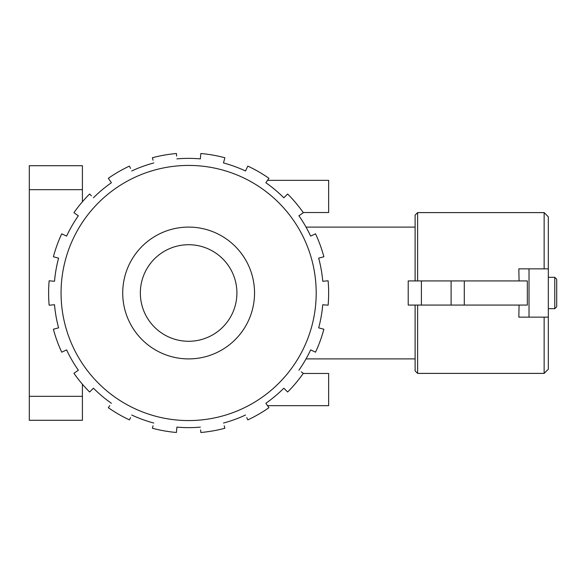 <?xml version="1.0" encoding="UTF-8"?>
<svg xmlns="http://www.w3.org/2000/svg" width="586" height="586" viewBox="0 0 586 586"><rect width="100%" height="100%" fill="white"/><g stroke="black" fill="none" stroke-linecap="round" stroke-linejoin="round"><path stroke-width="0.88" d="M464.288 305.072L527.327 305.072L527.327 280.928L464.288 280.928L464.288 305.072L451.11 305.072L451.11 280.928L464.288 280.928M451.11 280.928L408.215 280.928L408.215 305.072L451.11 305.072M519.079 280.928L518.83 268.857L548.328 268.857L548.328 216.798L544.145 212.608L544.145 268.857M548.328 268.857L548.328 369.202L544.145 373.392L544.145 317.143M548.328 308.69L554.766 308.69L554.766 277.31L548.328 277.31M554.766 308.69L556.7 306.764L556.7 279.236L554.766 277.31M246.735 168.402L245.527 170.98A134.634 134.634 0 0 0 223.478 162.952L224.211 160.205M415.108 358.903L306.031 358.903A134.634 134.634 0 0 1 298.911 370.22A134.634 134.634 0 0 0 310.646 349.901L315.532 352.171A140.017 140.017 0 0 0 323.875 329.237L318.674 327.845A134.634 134.634 0 0 0 322.754 304.735L328.116 305.203A140.017 140.017 0 0 0 328.116 280.797L322.754 281.265A134.634 134.634 0 0 0 318.674 258.155L323.875 256.763A140.017 140.017 0 0 0 315.532 233.829L310.646 236.099A134.634 134.634 0 0 0 298.911 215.78L301.248 214.146M301.248 371.854L303.328 373.311A140.017 140.017 0 0 1 287.638 392.005L283.829 388.203A134.634 134.634 0 0 1 265.854 403.285L268.945 407.695A140.017 140.017 0 0 1 247.805 419.898L246.735 417.598M224.211 425.795L224.87 428.249A140.017 140.017 0 0 1 200.837 432.483L200.61 429.956M153.049 425.795L152.389 428.249A140.017 140.017 0 0 0 176.43 432.483L176.899 427.121A134.634 134.634 0 0 0 200.368 427.121A134.634 134.634 0 0 1 176.899 427.121L176.65 429.956M130.531 417.598L129.455 419.898A140.017 140.017 0 0 1 108.322 407.695L109.772 405.615M91.416 195.79L89.621 193.995A140.017 140.017 0 0 0 73.931 212.689L78.348 215.78A134.634 134.634 0 0 0 66.614 236.099L61.728 233.829A140.017 140.017 0 0 0 53.385 256.763L58.585 258.155A134.634 134.634 0 0 0 54.513 281.265L49.143 280.797A140.017 140.017 0 0 0 49.143 305.203L54.513 304.735A134.634 134.634 0 0 0 58.585 327.845L53.385 329.237A140.017 140.017 0 0 0 61.728 352.171L66.614 349.901A134.634 134.634 0 0 0 78.348 370.22L73.931 373.311A140.017 140.017 0 0 0 89.621 392.005L93.43 388.203A134.634 134.634 0 0 0 111.406 403.285A134.634 134.634 0 0 1 93.43 388.203L91.416 390.21M130.531 168.402L129.455 166.102A140.017 140.017 0 0 0 108.322 178.305L111.406 182.715A134.634 134.634 0 0 0 93.43 197.797A134.634 134.634 0 0 1 111.406 182.715L109.772 180.385M153.049 160.205L152.389 157.751A140.017 140.017 0 0 1 176.43 153.517L176.65 156.044M223.478 162.952L224.87 157.751A140.017 140.017 0 0 0 200.837 153.517L200.368 158.879A134.634 134.634 0 0 0 176.899 158.879A134.634 134.634 0 0 1 200.368 158.879L200.61 156.044M140.347 293A48.279 48.279 0 0 0 212.769 334.811A48.279 48.279 0 0 0 212.769 251.189A48.279 48.279 0 0 0 140.347 293M122.723 293A65.903 65.903 0 0 0 221.581 350.076A65.903 65.903 0 0 0 221.581 235.924A65.903 65.903 0 0 0 122.723 293M61.061 293A127.572 127.572 0 0 0 183.066 420.448A127.572 127.572 0 0 0 315.715 304.119A127.572 127.572 0 0 0 194.193 165.552A127.572 127.572 0 0 0 61.061 293M298.911 215.78L303.328 212.689A140.017 140.017 0 0 0 287.638 193.995L283.829 197.797A134.634 134.634 0 0 0 265.854 182.715L268.945 178.305A140.017 140.017 0 0 0 247.805 166.102L245.527 170.98M131.733 170.98A134.634 134.634 0 0 1 153.788 162.952M153.788 423.048A134.634 134.634 0 0 1 131.733 415.02M245.527 415.02A134.634 134.634 0 0 1 223.478 423.048M267.516 180.341L328.651 180.341L328.651 212.528L303.211 212.528M417.62 305.072L417.62 373.392L415.108 370.879L415.108 305.072M415.108 280.928L415.108 215.121L417.62 212.608L544.145 212.608M417.62 280.928L417.62 212.608M519.079 305.072L518.83 317.143L548.328 317.143M529.019 268.857L529.019 317.143M303.211 373.472L328.651 373.472L328.651 405.659L267.516 405.659M29.3 396.326L29.3 420.287L82.414 420.287L82.414 396.326L29.3 396.326L29.3 165.713L82.414 165.713L82.414 201.774M82.414 384.226L82.414 396.326M82.414 189.674L29.3 189.674M421.393 280.928L421.393 305.072M306.031 227.097L415.108 227.097M417.62 373.392L544.145 373.392"/></g></svg>
